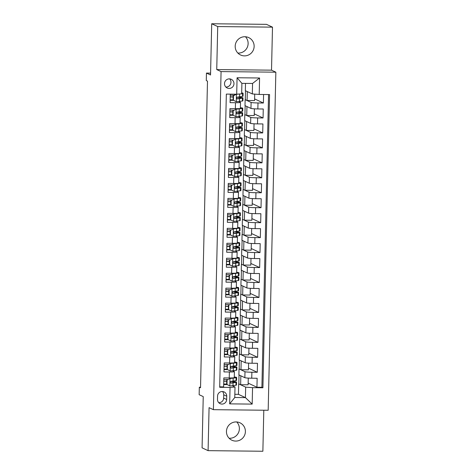 <?xml version="1.0" encoding="UTF-8"?>
<svg xmlns="http://www.w3.org/2000/svg" width="475" height="475" viewBox="0 0 475 475"><rect width="100%" height="100%" fill="white"/><g stroke="black" fill="none" stroke-linecap="round" stroke-linejoin="round"><path stroke-width="0.71" d="M235.19 46.206A9.601 9.453 115.1 0 0 240.599 55.005A9.601 9.453 115.1 0 0 254.137 46.407A9.601 9.453 115.1 0 0 248.734 37.608A9.601 9.453 115.1 0 0 235.19 46.206M245.462 36.759A9.601 9.453 -64.9 0 1 237.85 53.046M226.45 431.407A9.601 9.453 115.1 0 0 231.859 440.206A9.601 9.453 115.1 0 0 245.397 431.609A9.601 9.453 115.1 0 0 239.988 422.809A9.601 9.453 115.1 0 0 226.45 431.407M236.722 421.954A9.601 9.453 -64.9 0 1 229.11 438.241M224.503 83.6A4.803 4.726 115.1 0 0 227.204 88A4.803 4.726 115.1 0 0 233.979 83.707A4.803 4.726 115.1 0 0 231.272 79.307A4.803 4.726 115.1 0 0 224.503 83.6M225.833 87.02A4.803 4.726 115.1 0 0 229.639 78.88M272.496 27.152L266.481 24.344L211.702 23.75L217.716 26.564L216.743 69.57L221.071 71.594L275.85 72.188L271.516 70.163L272.496 27.152L217.716 26.564M221.071 71.594L213.4 409.676L268.179 410.269L275.85 72.188M213.4 409.676L209.071 407.651L208.092 450.656L262.871 451.25L263.803 410.222M208.092 450.656L202.077 447.848L203.241 396.607L199.15 394.695L199.322 387.22L200.527 387.778L207.486 81.118L206.281 80.554L206.453 73.073L210.538 74.985L211.702 23.75M230.274 94.139L230.084 102.653L235.487 102.713L235.351 108.698A6.003 0.433 1.3 0 0 240.386 108.383L240.522 102.398A6.003 0.433 -178.7 0 1 235.487 102.713M235.351 108.698L229.947 108.638L229.746 117.61L235.149 117.669L235.012 123.654A6.003 0.433 1.3 0 0 240.047 123.34L240.184 117.355A6.003 0.433 -178.7 0 1 235.149 117.669M235.012 123.654L229.609 123.595L229.401 132.572L234.804 132.632L234.674 138.611A6.003 0.433 1.3 0 0 239.709 138.302A9.524 0.689 1.3 0 0 240.136 138.13A9.524 0.689 1.3 0 0 239.715 137.916M234.674 138.611L229.265 138.558L229.063 147.529L234.466 147.588L234.329 153.573A6.003 0.433 1.3 0 0 239.37 153.259L239.507 147.274A6.003 0.433 -178.7 0 1 234.466 147.588M234.329 153.573L228.926 153.514L228.724 162.492L234.127 162.551L233.991 168.53A6.003 0.433 1.3 0 0 239.032 168.221L239.162 162.236A6.003 0.433 -178.7 0 1 234.127 162.551M233.991 168.53L228.588 168.477L228.386 177.448L233.789 177.507L233.652 183.493A6.003 0.433 1.3 0 0 238.688 183.178L238.824 177.193A6.003 0.433 -178.7 0 1 233.789 177.507M233.652 183.493L228.249 183.433L228.047 192.411L233.451 192.464L233.314 198.449A6.003 0.433 1.3 0 0 238.349 198.134L238.486 192.155A6.003 0.433 -178.7 0 1 233.451 192.464M233.314 198.449L227.911 198.39L227.703 207.367L233.112 207.427L232.976 213.412A6.003 0.433 1.3 0 0 238.011 213.097L238.147 207.112A6.003 0.433 -178.7 0 1 233.112 207.427M232.976 213.412L227.572 213.352L227.365 222.33L232.768 222.383L232.631 228.368A6.003 0.433 1.3 0 0 237.672 228.053L237.809 222.074A6.003 0.433 -178.7 0 1 232.768 222.383M232.631 228.368L227.228 228.309L227.026 237.286L232.429 237.346L232.293 243.331A6.003 0.433 1.3 0 0 237.334 243.016L237.47 237.031A6.003 0.433 -178.7 0 1 232.429 237.346M232.293 243.331L226.89 243.271L226.688 252.243L232.091 252.302L231.954 258.287A6.003 0.433 1.3 0 0 236.989 257.973A9.524 0.689 1.3 0 0 237.423 257.8A9.524 0.689 1.3 0 0 237.001 257.587M231.954 258.287L226.551 258.228L226.349 267.205L231.752 267.265L231.616 273.25A6.003 0.433 1.3 0 0 236.651 272.935A9.524 0.689 1.3 0 0 237.078 272.763A9.524 0.689 1.3 0 0 236.663 272.549M231.616 273.25L226.213 273.19L226.011 282.162L231.414 282.221L231.277 288.206A6.003 0.433 1.3 0 0 236.312 287.892L236.449 281.907A6.003 0.433 -178.7 0 1 231.414 282.221M231.277 288.206L225.874 288.147L225.667 297.124L231.07 297.184L230.939 303.163A6.003 0.433 1.3 0 0 235.974 302.854L236.111 296.869A6.003 0.433 -178.7 0 1 231.07 297.184M230.939 303.163L225.536 303.109L225.328 312.081L230.731 312.14L230.595 318.125A6.003 0.433 1.3 0 0 235.636 317.811L235.772 311.826A6.003 0.433 -178.7 0 1 230.731 312.14M230.595 318.125L225.192 318.066L224.99 327.043L230.393 327.103L230.256 333.082A6.003 0.433 1.3 0 0 235.297 332.773L235.428 326.788A6.003 0.433 -178.7 0 1 230.393 327.103M230.256 333.082L224.853 333.028L224.651 342L230.054 342.059L229.918 348.044A6.003 0.433 1.3 0 0 234.953 347.73L235.089 341.745A6.003 0.433 -178.7 0 1 230.054 342.059M229.918 348.044L224.515 347.985L224.313 356.963L229.716 357.016L229.579 363.001A6.003 0.433 1.3 0 0 234.614 362.686L234.751 356.707A6.003 0.433 -178.7 0 1 229.716 357.016M229.579 363.001L224.176 362.942L223.974 371.919L229.377 371.978A6.003 0.433 1.3 0 0 234.412 371.664A6.003 0.433 1.3 0 0 234.335 371.593L232.952 370.945M248.609 363.132L248.455 369.847L240.979 369.764L239.026 368.921L238.889 374.9L244.857 377.69A6.003 0.433 1.3 0 0 251.744 378.207L257.147 378.266L256.939 387.238L248.152 383.129M239.026 368.921L244.993 371.705A6.003 0.433 1.3 0 0 251.881 372.222L257.284 372.281L248.496 368.173M257.284 372.281L257.486 363.304L252.083 363.244A6.003 0.433 1.3 0 1 245.195 362.734L239.228 359.943L239.364 353.958L245.332 356.749L245.195 362.734M249.286 333.213L249.138 339.928L241.656 339.845L239.709 339.002L239.572 344.981L245.539 347.771A6.003 0.433 1.3 0 0 252.421 348.288L257.824 348.347L257.622 357.319L248.835 353.21M249.624 318.256L249.476 324.965L242.001 324.888L240.047 324.039L239.911 330.024L245.878 332.815A6.003 0.433 1.3 0 0 252.759 333.325L258.163 333.385L257.961 342.362L249.173 338.253M249.969 303.293L249.814 310.009L242.339 309.926L240.386 309.082L240.249 315.067L246.216 317.852A6.003 0.433 1.3 0 0 253.098 318.369L258.501 318.428L258.299 327.4L249.512 323.291M250.307 288.337L250.153 295.046L242.678 294.969L240.724 294.12L240.588 300.105L246.555 302.896A6.003 0.433 1.3 0 0 253.442 303.406L258.845 303.466L258.637 312.443L249.85 308.334M250.646 273.38L250.491 280.09L243.016 280.007L241.062 279.163L240.926 285.148L246.893 287.933A6.003 0.433 1.3 0 0 253.781 288.45L259.184 288.509L258.976 297.487L250.188 293.378M250.984 258.418L250.83 265.127L243.354 265.05L241.401 264.201L241.27 270.186L247.232 272.977A6.003 0.433 1.3 0 0 254.119 273.493L259.522 273.547L259.32 282.524L250.533 278.415M251.322 243.461L251.174 250.171L243.693 250.088L241.745 249.244L241.609 255.229L247.576 258.02A6.003 0.433 1.3 0 0 254.458 258.531L259.861 258.59L259.659 267.567L250.871 263.459M251.661 228.499L251.513 235.208L244.037 235.131L242.084 234.282L241.947 240.267L247.914 243.058A6.003 0.433 1.3 0 0 254.796 243.574L260.199 243.627L259.997 252.605L251.21 248.496M252.005 213.542L251.851 220.252L244.376 220.168L242.422 219.325L242.286 225.31L248.253 228.101A6.003 0.433 1.3 0 0 255.134 228.612L260.538 228.671L260.336 237.648L251.548 233.54M252.344 198.58L252.189 205.295L244.714 205.212L242.761 204.369L242.624 210.348L248.591 213.138A6.003 0.433 1.3 0 0 255.479 213.655L260.882 213.714L260.674 222.686L251.887 218.577M252.682 183.623L252.528 190.333L245.053 190.249L243.099 189.406L242.963 195.391L248.93 198.182A6.003 0.433 1.3 0 0 255.817 198.692L261.22 198.752L261.018 207.729L252.225 203.621M253.021 168.661L252.866 175.376L245.391 175.293L243.438 174.45L243.307 180.429L249.268 183.219A6.003 0.433 1.3 0 0 256.156 183.736L261.559 183.795L261.357 192.767L252.569 188.658M253.359 153.704L253.211 160.413L245.729 160.336L243.782 159.487L243.645 165.472L249.612 168.263A6.003 0.433 1.3 0 0 256.494 168.773L261.897 168.833L261.695 177.81L252.908 173.702M253.697 138.742L253.549 145.457L246.074 145.374L244.12 144.531L243.984 150.516L249.951 153.3A6.003 0.433 1.3 0 0 256.832 153.817L262.236 153.876L262.034 162.848L253.246 158.739M254.042 123.785L253.888 130.494L246.412 130.417L244.459 129.568L244.322 135.553L250.289 138.344A6.003 0.433 1.3 0 0 257.171 138.854L262.58 138.914L262.372 147.891L253.585 143.782M254.38 108.828L254.226 115.538L246.751 115.455L244.797 114.612L244.661 120.597L250.628 123.381A6.003 0.433 1.3 0 0 257.515 123.898L262.918 123.957L262.711 132.935L253.923 128.826M254.713 94.115L254.564 100.575L247.089 100.498L245.136 99.649L244.999 105.634L250.966 108.425A6.003 0.433 1.3 0 0 257.854 108.941L263.257 108.995L263.055 117.972L254.268 113.863M240.522 102.398A6.003 0.433 -178.7 0 0 240.445 102.327L239.062 101.68M240.184 117.355A6.003 0.433 -178.7 0 0 240.107 117.283L238.723 116.636M234.804 132.632A6.003 0.433 -178.7 0 0 239.845 132.317A6.003 0.433 -178.7 0 0 239.768 132.246L238.379 131.599M239.507 147.274A6.003 0.433 -178.7 0 0 239.424 147.202L238.04 146.555M239.162 162.236A6.003 0.433 -178.7 0 0 239.085 162.165L237.702 161.518M238.824 177.193A6.003 0.433 -178.7 0 0 238.747 177.122L237.363 176.474M238.486 192.155A6.003 0.433 -178.7 0 0 238.408 192.084L237.025 191.431M238.147 207.112A6.003 0.433 -178.7 0 0 238.07 207.041L236.681 206.393M237.809 222.074A6.003 0.433 -178.7 0 0 237.732 221.997L236.342 221.35M237.47 237.031A6.003 0.433 -178.7 0 0 237.387 236.96L236.004 236.312M232.091 252.302A6.003 0.433 -178.7 0 0 237.126 251.987A6.003 0.433 -178.7 0 0 237.049 251.916L235.665 251.269M231.752 267.265A6.003 0.433 -178.7 0 0 236.787 266.95A6.003 0.433 -178.7 0 0 236.71 266.879L235.327 266.232M236.449 281.907A6.003 0.433 -178.7 0 0 236.372 281.835L234.988 281.188M236.111 296.869A6.003 0.433 -178.7 0 0 236.033 296.798L234.644 296.151M235.772 311.826A6.003 0.433 -178.7 0 0 235.695 311.754L234.306 311.107M235.428 326.788A6.003 0.433 -178.7 0 0 235.351 326.717L233.967 326.07M235.089 341.745A6.003 0.433 -178.7 0 0 235.012 341.673L233.629 341.026M234.751 356.707A6.003 0.433 -178.7 0 0 234.674 356.63L233.29 355.983M226.664 399.493L226.735 396.203A4.649 4.578 115.1 0 0 224.117 391.94A4.649 4.578 115.1 0 0 217.556 396.103L217.485 399.392A4.649 4.578 115.1 0 0 220.103 403.655A4.649 4.578 115.1 0 0 226.664 399.493L223.654 398.086L223.731 394.796A4.649 4.578 115.1 0 0 222.478 391.525M245.504 83.392L245.343 90.677L252.32 93.937L252.558 83.463L241.9 83.351L241.662 93.824L236.698 94.21L226.338 94.097L219.682 387.297L230.048 387.41L235.006 387.024L232.607 385.902M236.698 94.21L237.072 77.752L259.576 77.995L259.202 94.454L269.562 94.567L262.913 387.766L252.552 387.653L252.178 404.106L229.674 403.863L230.048 387.41M245.136 99.649L251.103 102.44L250.966 108.425M244.797 114.612L250.764 117.402L250.628 123.381M244.459 129.568L250.426 132.359L250.289 138.344M244.12 144.531L250.088 147.321L249.951 153.3M243.782 159.487L249.749 162.278L249.612 168.263M243.438 174.45L249.405 177.234L249.268 183.219M243.099 189.406L249.066 192.197L248.93 198.182M242.761 204.369L248.728 207.153L248.591 213.138M242.422 219.325L248.389 222.116L248.253 228.101M242.084 234.282L248.051 237.072L247.914 243.058M241.745 249.244L247.707 252.035L247.576 258.02M241.401 264.201L247.368 266.992L247.232 272.977M241.062 279.163L247.03 281.954L246.893 287.933M240.724 294.12L246.691 296.911L246.555 302.896M240.386 309.082L246.353 311.873L246.216 317.852M240.047 324.039L246.014 326.83L245.878 332.815M239.709 339.002L245.67 341.786L245.539 347.771M256.939 387.238L261.903 387.291L268.547 94.555M251.103 102.44A6.003 0.433 -178.7 0 0 257.99 102.956L263.393 103.016L263.583 94.501M263.055 117.972L257.646 117.913A6.003 0.433 -178.7 0 1 250.764 117.402M262.711 132.935L257.308 132.875A6.003 0.433 -178.7 0 1 250.426 132.359M262.372 147.891L256.969 147.832A6.003 0.433 -178.7 0 1 250.088 147.321M262.034 162.848L256.631 162.794A6.003 0.433 -178.7 0 1 249.749 162.278M261.695 177.81L256.292 177.751A6.003 0.433 -178.7 0 1 249.405 177.234M261.357 192.767L255.954 192.713A6.003 0.433 -178.7 0 1 249.066 192.197M261.018 207.729L255.609 207.67A6.003 0.433 -178.7 0 1 248.728 207.153M260.674 222.686L255.271 222.627A6.003 0.433 -178.7 0 1 248.389 222.116M260.336 237.648L254.933 237.589A6.003 0.433 -178.7 0 1 248.051 237.072M259.997 252.605L254.594 252.546A6.003 0.433 -178.7 0 1 247.707 252.035M259.659 267.567L254.256 267.508A6.003 0.433 -178.7 0 1 247.368 266.992M259.32 282.524L253.917 282.465A6.003 0.433 -178.7 0 1 247.03 281.954M258.976 297.487L253.573 297.427A6.003 0.433 -178.7 0 1 246.691 296.911M258.637 312.443L253.234 312.384A6.003 0.433 -178.7 0 1 246.353 311.873M258.299 327.4L252.896 327.346A6.003 0.433 -178.7 0 1 246.014 326.83M257.961 342.362L252.558 342.303A6.003 0.433 -178.7 0 1 245.67 341.786M257.622 357.319L252.219 357.265A6.003 0.433 -178.7 0 1 245.332 356.749M219.693 386.834L223.63 386.882L223.838 377.904L229.241 377.963A6.003 0.433 1.3 0 0 234.276 377.649L234.412 371.664M235.006 387.024L234.769 397.498L245.427 397.611L245.664 387.137L252.552 387.653M234.84 394.309L238.45 394.351L245.427 397.611L252.178 404.106M238.45 394.351L238.688 383.877L245.664 387.137M210.585 73.12L206.453 73.073M200.539 387.232L199.322 387.22M248.271 378.094L248.116 384.803L240.641 384.72L238.688 383.877M238.836 383.877L239.038 374.971M239.174 368.921L239.376 360.008M248.947 348.175L248.793 354.884L241.318 354.801L239.364 353.958M239.513 353.958L239.715 345.052M239.851 339.002L240.059 330.095M240.196 324.039L240.398 315.133M240.534 309.082L240.736 300.176M240.873 294.126L241.074 285.214M241.211 279.163L241.413 270.257M241.549 264.207L241.751 255.295M241.894 249.244L242.096 240.338M242.232 234.288L242.434 225.376M242.571 219.325L242.773 210.419M242.909 204.369L243.111 195.457M243.248 189.406L243.449 180.5M243.586 174.45L243.788 165.543M243.93 159.487L244.132 150.581M244.269 144.531L244.471 135.624M244.607 129.574L244.809 120.662M244.946 114.612L245.148 105.705M245.284 99.655L245.486 90.743M227.187 384.578L223.683 384.536M261.903 387.291L262.913 387.766M240.641 384.72L240.843 375.814M263.393 103.016L254.606 98.907M227.525 369.615L224.022 369.58M240.979 369.764L241.181 360.858M241.318 354.801L241.52 345.895M227.863 354.659L224.366 354.623M241.656 339.845L241.858 330.938M228.202 339.696L224.705 339.661M242.001 324.888L242.203 315.976M228.546 324.74L225.043 324.704M242.339 309.926L242.541 301.019M228.885 309.783L225.382 309.742M242.678 294.969L242.879 286.057M229.223 294.821L225.72 294.785M243.016 280.007L243.218 271.1M229.562 279.864L226.064 279.822M243.354 265.05L243.556 256.138M229.9 264.902L226.403 264.866M243.693 250.088L243.895 241.181M230.238 249.945L226.741 249.903M244.037 235.131L244.239 226.219M230.583 234.982L227.08 234.947M244.376 220.168L244.578 211.262M230.921 220.026L227.418 219.984M244.714 205.212L244.916 196.306M231.26 205.063L227.757 205.028M245.053 190.249L245.254 181.343M231.598 190.107L228.101 190.071M245.391 175.293L245.593 166.387M231.937 175.144L228.439 175.109M245.729 160.336L245.937 151.424M232.275 160.188L228.778 160.152M246.074 145.374L246.276 136.468M232.619 145.231L229.116 145.19M246.412 130.417L246.614 121.505M232.958 130.269L229.455 130.233M246.751 115.455L246.953 106.548M233.296 115.312L229.793 115.271M247.089 100.498L247.291 91.586M259.202 94.454L252.32 93.937M233.635 100.35L230.138 100.314M234.769 397.498L229.674 403.863M237.072 77.752L241.9 83.351M259.576 77.995L252.558 83.463M218.732 402.669A4.649 4.578 115.1 0 0 223.654 398.086M216.743 69.57L271.516 70.163M227.08 379.964L230.072 378.498L227.08 379.964L226.979 384.453L229.906 385.979L235.956 385.237A11.477 0.831 1.3 0 0 236.485 384.999L236.55 382.155A11.477 0.831 1.3 0 0 231.248 381.336M229.906 385.979L226.979 384.453M226.67 384.097A9.524 0.689 1.3 0 0 223.695 384.026M229.763 378.355L233.379 377.857M230.072 378.498L236.128 377.756A11.477 0.831 1.3 0 0 236.657 377.518A11.477 0.831 1.3 0 0 234.294 376.96M234.27 377.673A9.524 0.689 1.3 0 0 234.703 377.477A9.524 0.689 1.3 0 0 234.288 377.263M226.765 379.816L226.664 384.305M236.657 377.518L236.592 380.362A11.477 0.831 -178.7 0 1 236.063 380.6L231.088 381.342C229.977 381.942 229.959 382.541 231.052 383.135L236.022 382.393A11.477 0.831 1.3 0 0 236.55 382.155M226.735 381.116A11.477 0.831 1.3 0 0 223.767 381.045M223.761 381.188A9.524 0.689 -178.7 0 1 226.735 381.259M230.66 381.467A9.524 0.689 -178.7 0 1 234.602 382.114A9.524 0.689 -178.7 0 1 234.163 382.31L230.702 383.058M227.442 379.489A9.524 0.689 1.3 0 0 223.802 379.388M227.418 365.002L230.411 363.541L227.418 365.002L227.317 369.491L230.244 371.017L236.295 370.274A11.477 0.831 1.3 0 0 236.823 370.043L236.888 367.199A11.477 0.831 1.3 0 0 231.586 366.379M230.244 371.017L227.317 369.491M227.008 369.14A9.524 0.689 1.3 0 0 224.034 369.069M230.102 363.393L233.718 362.894M230.411 363.541L236.467 362.799A11.477 0.831 1.3 0 0 236.995 362.562A11.477 0.831 1.3 0 0 234.632 362.003M234.608 362.71A9.524 0.689 1.3 0 0 235.042 362.514A9.524 0.689 1.3 0 0 234.626 362.306M227.103 364.859L227.002 369.348M236.995 362.562L236.93 365.406A11.477 0.831 -178.7 0 1 236.402 365.637L231.432 366.379C230.316 366.985 230.304 367.585 231.39 368.173L236.36 367.436A11.477 0.831 1.3 0 0 236.888 367.199M227.074 366.154A11.477 0.831 1.3 0 0 224.105 366.082M224.099 366.225A9.524 0.689 -178.7 0 1 227.074 366.296M230.998 366.504A9.524 0.689 -178.7 0 1 234.941 367.151A9.524 0.689 -178.7 0 1 234.502 367.347L231.046 368.101M227.78 364.527A9.524 0.689 1.3 0 0 224.141 364.432M227.757 350.045L230.755 348.579L227.757 350.045L227.656 354.534L230.583 356.06L236.633 355.318A11.477 0.831 1.3 0 0 237.162 355.08L237.227 352.236A11.477 0.831 1.3 0 0 231.931 351.417M230.583 356.06L227.656 354.534M227.347 354.178A9.524 0.689 1.3 0 0 224.378 354.107M230.44 348.436L234.056 347.938M230.755 348.579L236.805 347.837A11.477 0.831 1.3 0 0 237.334 347.599A11.477 0.831 1.3 0 0 234.971 347.041M234.947 347.753A9.524 0.689 1.3 0 0 235.386 347.558A9.524 0.689 1.3 0 0 234.965 347.344M227.448 349.897L227.341 354.386M237.334 347.599L237.268 350.443A11.477 0.831 -178.7 0 1 236.74 350.681L231.77 351.423C230.654 352.022 230.642 352.622 231.729 353.216L236.698 352.474A11.477 0.831 1.3 0 0 237.227 352.236M227.418 351.197A11.477 0.831 1.3 0 0 224.443 351.126M224.438 351.268A9.524 0.689 -178.7 0 1 227.412 351.34M231.337 351.548A9.524 0.689 -178.7 0 1 235.279 352.195A9.524 0.689 -178.7 0 1 234.84 352.391L231.384 353.139M228.119 349.57A9.524 0.689 1.3 0 0 224.479 349.469M228.095 335.083L231.093 333.622L228.095 335.083L227.994 339.572L230.921 341.103L236.977 340.355A11.477 0.831 1.3 0 0 237.506 340.124L237.565 337.28A11.477 0.831 1.3 0 0 232.269 336.46M230.921 341.103L227.994 339.572M227.685 339.221A9.524 0.689 1.3 0 0 224.717 339.15M230.779 333.474L234.401 332.975M231.093 333.622L237.144 332.88A11.477 0.831 1.3 0 0 237.672 332.642A11.477 0.831 1.3 0 0 235.309 332.084M235.285 332.791A9.524 0.689 1.3 0 0 235.725 332.601A9.524 0.689 1.3 0 0 235.303 332.387M227.786 334.94L227.685 339.429M237.672 332.642L237.607 335.487A11.477 0.831 -178.7 0 1 237.078 335.718L232.109 336.46C230.993 337.066 230.981 337.666 232.067 338.259L237.037 337.517A11.477 0.831 1.3 0 0 237.565 337.28M227.757 336.235A11.477 0.831 1.3 0 0 224.782 336.163M224.782 336.306A9.524 0.689 -178.7 0 1 227.751 336.377M231.675 336.585A9.524 0.689 -178.7 0 1 235.618 337.238A9.524 0.689 -178.7 0 1 235.178 337.428L231.723 338.182M228.463 334.608A9.524 0.689 1.3 0 0 224.823 334.513M228.439 320.126L231.432 318.66L228.439 320.126L228.333 324.615L231.26 326.141L237.316 325.399A11.477 0.831 1.3 0 0 237.844 325.161L237.91 322.323A11.477 0.831 1.3 0 0 232.607 321.498M231.26 326.141L228.333 324.615M228.03 324.259A9.524 0.689 1.3 0 0 225.055 324.193M231.117 318.517L234.739 318.018M231.432 318.66L237.482 317.918A11.477 0.831 1.3 0 0 238.011 317.686A11.477 0.831 1.3 0 0 235.648 317.122M235.624 317.834A9.524 0.689 1.3 0 0 236.063 317.638A9.524 0.689 1.3 0 0 235.642 317.425M228.125 319.978L228.024 324.467M238.011 317.686L237.945 320.524A11.477 0.831 -178.7 0 1 237.417 320.762L232.447 321.504C231.331 322.103 231.319 322.703 232.406 323.297L237.381 322.555A11.477 0.831 1.3 0 0 237.91 322.323M228.095 321.278A11.477 0.831 1.3 0 0 225.12 321.207M225.12 321.349A9.524 0.689 -178.7 0 1 228.089 321.421M232.014 321.628A9.524 0.689 -178.7 0 1 235.956 322.276A9.524 0.689 -178.7 0 1 235.517 322.472L232.061 323.226M228.802 319.651A9.524 0.689 1.3 0 0 225.162 319.55M228.778 305.17L231.77 303.703L228.778 305.17L228.677 309.652L231.604 311.184L237.654 310.436A11.477 0.831 1.3 0 0 238.183 310.205L238.248 307.361A11.477 0.831 1.3 0 0 232.946 306.541M231.604 311.184L228.677 309.652M228.368 309.302A9.524 0.689 1.3 0 0 225.393 309.231M231.456 303.555L235.078 303.056M231.77 303.703L237.827 302.961A11.477 0.831 1.3 0 0 238.355 302.723A11.477 0.831 1.3 0 0 235.992 302.165M235.962 302.878A9.524 0.689 1.3 0 0 236.402 302.682A9.524 0.689 1.3 0 0 235.98 302.468M228.463 305.021L228.362 309.51M238.355 302.723L238.29 305.567A11.477 0.831 -178.7 0 1 237.761 305.799L232.786 306.541C231.669 307.147 231.658 307.747 232.744 308.34L237.72 307.598A11.477 0.831 1.3 0 0 238.248 307.361M228.433 306.316A11.477 0.831 1.3 0 0 225.465 306.244M225.459 306.387A9.524 0.689 -178.7 0 1 228.433 306.458M232.358 306.666A9.524 0.689 -178.7 0 1 236.295 307.319A9.524 0.689 -178.7 0 1 235.861 307.515L232.4 308.263M229.14 304.689A9.524 0.689 1.3 0 0 225.5 304.594M229.116 290.207L232.109 288.741L229.116 290.207L229.015 294.696L231.942 296.222L237.993 295.48A11.477 0.831 1.3 0 0 238.521 295.242L238.587 292.404A11.477 0.831 1.3 0 0 233.284 291.579M231.942 296.222L229.015 294.696M228.707 294.346A9.524 0.689 1.3 0 0 225.732 294.274M231.8 288.598L235.416 288.099M232.109 288.741L238.165 287.998A11.477 0.831 1.3 0 0 238.693 287.767A11.477 0.831 1.3 0 0 236.33 287.203M236.307 287.915A9.524 0.689 1.3 0 0 236.74 287.719A9.524 0.689 1.3 0 0 236.324 287.506M228.802 290.059L228.701 294.548M238.693 287.767L238.628 290.605A11.477 0.831 -178.7 0 1 238.1 290.842L233.124 291.585C232.014 292.19 231.996 292.784 233.088 293.378L238.058 292.636A11.477 0.831 1.3 0 0 238.587 292.404M228.772 291.359A11.477 0.831 1.3 0 0 225.803 291.288M225.797 291.43A9.524 0.689 -178.7 0 1 228.772 291.502M232.697 291.709A9.524 0.689 -178.7 0 1 236.639 292.357A9.524 0.689 -178.7 0 1 236.2 292.553L232.738 293.307M229.478 289.732A9.524 0.689 1.3 0 0 225.839 289.637M229.455 275.251L232.447 273.784L229.455 275.251L229.354 279.733L232.281 281.265L238.331 280.523A11.477 0.831 1.3 0 0 238.86 280.286L238.925 277.442A11.477 0.831 1.3 0 0 233.623 276.622M232.281 281.265L229.354 279.733M229.045 279.383A9.524 0.689 1.3 0 0 226.07 279.312M232.138 273.636L235.754 273.143M232.447 273.784L238.503 273.042A11.477 0.831 1.3 0 0 239.032 272.804A11.477 0.831 1.3 0 0 236.669 272.246M229.14 275.102L229.039 279.591M239.032 272.804L238.967 275.648A11.477 0.831 -178.7 0 1 238.438 275.886L233.468 276.622C232.352 277.228 232.34 277.827 233.427 278.421L238.397 277.679A11.477 0.831 1.3 0 0 238.925 277.442M229.11 276.397A11.477 0.831 1.3 0 0 226.142 276.331M226.136 276.468A9.524 0.689 -178.7 0 1 229.11 276.539M233.035 276.753A9.524 0.689 -178.7 0 1 236.977 277.4A9.524 0.689 -178.7 0 1 236.538 277.596L233.083 278.344M229.817 274.77A9.524 0.689 1.3 0 0 226.177 274.675M229.793 260.288L232.792 258.827L229.793 260.288L229.692 264.777L232.619 266.303L238.67 265.561A11.477 0.831 1.3 0 0 239.198 265.323L239.263 262.485A11.477 0.831 1.3 0 0 233.967 261.666M232.619 266.303L229.692 264.777M229.383 264.427A9.524 0.689 1.3 0 0 226.415 264.355M232.477 258.679L236.099 258.18M232.792 258.827L238.842 258.079A11.477 0.831 1.3 0 0 239.37 257.848A11.477 0.831 1.3 0 0 237.007 257.29M229.484 260.146L229.377 264.628M239.37 257.848L239.305 260.686A11.477 0.831 -178.7 0 1 238.777 260.923L233.807 261.666C232.691 262.271 232.679 262.865 233.765 263.459L238.735 262.717A11.477 0.831 1.3 0 0 239.263 262.485M229.455 261.44A11.477 0.831 1.3 0 0 226.48 261.369M226.48 261.511A9.524 0.689 -178.7 0 1 229.449 261.582M233.373 261.79A9.524 0.689 -178.7 0 1 237.316 262.438A9.524 0.689 -178.7 0 1 236.877 262.633L233.421 263.387M230.155 259.813A9.524 0.689 1.3 0 0 226.516 259.718M230.132 245.332L233.13 243.865L230.132 245.332L230.031 249.82L232.958 251.346L239.014 250.604A11.477 0.831 1.3 0 0 239.542 250.367L239.602 247.523A11.477 0.831 1.3 0 0 234.306 246.703M232.958 251.346L230.031 249.82M229.722 249.464A9.524 0.689 1.3 0 0 226.753 249.393M232.815 243.717L236.437 243.224M233.13 243.865L239.18 243.123A11.477 0.831 1.3 0 0 239.709 242.885A11.477 0.831 1.3 0 0 237.346 242.327M237.322 243.04A9.524 0.689 1.3 0 0 237.761 242.844A9.524 0.689 1.3 0 0 237.34 242.63M229.823 245.183L229.722 249.672M239.709 242.885L239.643 245.729A11.477 0.831 -178.7 0 1 239.115 245.967L234.145 246.709C233.029 247.309 233.017 247.908 234.104 248.502L239.073 247.76A11.477 0.831 1.3 0 0 239.602 247.523M229.793 246.477A11.477 0.831 1.3 0 0 226.818 246.412M226.818 246.555A9.524 0.689 -178.7 0 1 229.787 246.62M233.712 246.834A9.524 0.689 -178.7 0 1 237.654 247.481A9.524 0.689 -178.7 0 1 237.215 247.677L233.759 248.425M230.5 244.851A9.524 0.689 1.3 0 0 226.86 244.756M230.476 230.369L233.468 228.908L230.476 230.369L230.369 234.858L233.296 236.384L239.352 235.642A11.477 0.831 1.3 0 0 239.881 235.41L239.946 232.566A11.477 0.831 1.3 0 0 234.644 231.747M233.296 236.384L230.369 234.858M230.066 234.507A9.524 0.689 1.3 0 0 227.092 234.436M233.154 228.76L236.776 228.261M233.468 228.908L239.519 228.16A11.477 0.831 1.3 0 0 240.047 227.929A11.477 0.831 1.3 0 0 237.684 227.371M237.66 228.077A9.524 0.689 1.3 0 0 238.1 227.881A9.524 0.689 1.3 0 0 237.678 227.667M230.161 230.227L230.06 234.709M240.047 227.929L239.988 230.767A11.477 0.831 -178.7 0 1 239.459 231.004L234.484 231.747C233.368 232.352 233.356 232.952 234.442 233.54L239.418 232.797A11.477 0.831 1.3 0 0 239.946 232.566M230.132 231.521A11.477 0.831 1.3 0 0 227.157 231.45M227.157 231.592A9.524 0.689 -178.7 0 1 230.126 231.663M234.056 231.871A9.524 0.689 -178.7 0 1 237.993 232.518A9.524 0.689 -178.7 0 1 237.553 232.714L234.098 233.468M230.838 229.894A9.524 0.689 1.3 0 0 227.198 229.799M230.814 215.412L233.807 213.946L230.814 215.412L230.713 219.901L233.641 221.427L239.691 220.685A11.477 0.831 1.3 0 0 240.219 220.447L240.285 217.603A11.477 0.831 1.3 0 0 234.982 216.784M233.641 221.427L230.713 219.901M230.405 219.545A9.524 0.689 1.3 0 0 227.43 219.474M233.492 213.803L237.114 213.305M233.807 213.946L239.863 213.204A11.477 0.831 1.3 0 0 240.392 212.966A11.477 0.831 1.3 0 0 238.028 212.408M237.999 213.121A9.524 0.689 1.3 0 0 238.438 212.925A9.524 0.689 1.3 0 0 238.017 212.711M230.5 215.264L230.399 219.753M240.392 212.966L240.326 215.81A11.477 0.831 -178.7 0 1 239.798 216.048L234.822 216.79C233.712 217.39 233.694 217.989 234.781 218.583L239.756 217.841A11.477 0.831 1.3 0 0 240.285 217.603M230.47 216.564A11.477 0.831 1.3 0 0 227.501 216.493M227.495 216.636A9.524 0.689 -178.7 0 1 230.47 216.707M234.395 216.915A9.524 0.689 -178.7 0 1 238.331 217.562A9.524 0.689 -178.7 0 1 237.898 217.758L234.436 218.506M231.177 214.938A9.524 0.689 1.3 0 0 227.537 214.837M231.153 200.45L234.145 198.989L231.153 200.45L231.052 204.939L233.979 206.465L240.029 205.723A11.477 0.831 1.3 0 0 240.558 205.491L240.623 202.647A11.477 0.831 1.3 0 0 235.321 201.828M233.979 206.465L231.052 204.939M230.743 204.588A9.524 0.689 1.3 0 0 227.768 204.517M233.837 198.841L237.453 198.342M234.145 198.989L240.202 198.247A11.477 0.831 1.3 0 0 240.73 198.01A11.477 0.831 1.3 0 0 238.367 197.452M238.343 198.158A9.524 0.689 1.3 0 0 238.777 197.962A9.524 0.689 1.3 0 0 238.361 197.754M230.838 200.308L230.737 204.796M240.73 198.01L240.665 200.854A11.477 0.831 -178.7 0 1 240.136 201.085L235.161 201.828C234.05 202.433 234.033 203.033 235.125 203.621L240.095 202.884A11.477 0.831 1.3 0 0 240.623 202.647M230.808 201.602A11.477 0.831 1.3 0 0 227.84 201.531M227.834 201.673A9.524 0.689 -178.7 0 1 230.808 201.744M234.733 201.952A9.524 0.689 -178.7 0 1 238.676 202.599A9.524 0.689 -178.7 0 1 238.236 202.795L234.775 203.549M231.515 199.975A9.524 0.689 1.3 0 0 227.875 199.88M231.491 185.493L234.484 184.027L231.491 185.493L231.39 189.982L234.317 191.508L240.368 190.766A11.477 0.831 1.3 0 0 240.896 190.528L240.962 187.684A11.477 0.831 1.3 0 0 235.659 186.865M234.317 191.508L231.39 189.982M231.082 189.626A9.524 0.689 1.3 0 0 228.113 189.555M234.175 183.884L237.791 183.386M234.484 184.027L240.54 183.285A11.477 0.831 1.3 0 0 241.068 183.047A11.477 0.831 1.3 0 0 238.705 182.489M238.682 183.202A9.524 0.689 1.3 0 0 239.121 183.006A9.524 0.689 1.3 0 0 238.699 182.792M231.177 185.345L231.076 189.834M241.068 183.047L241.003 185.891A11.477 0.831 -178.7 0 1 240.475 186.129L235.505 186.871C234.389 187.471 234.377 188.07 235.463 188.664L240.433 187.922A11.477 0.831 1.3 0 0 240.962 187.684M231.147 186.645A11.477 0.831 1.3 0 0 228.178 186.574M228.172 186.717A9.524 0.689 -178.7 0 1 231.147 186.788M235.072 186.996A9.524 0.689 -178.7 0 1 239.014 187.643A9.524 0.689 -178.7 0 1 238.575 187.839L235.119 188.587M231.853 185.018A9.524 0.689 1.3 0 0 228.214 184.917M231.83 170.531L234.828 169.07L231.83 170.531L231.729 175.02L234.656 176.552L240.712 175.803A11.477 0.831 1.3 0 0 241.241 175.572L241.3 172.728A11.477 0.831 1.3 0 0 236.004 171.908M234.656 176.552L231.729 175.02M231.42 174.669A9.524 0.689 1.3 0 0 228.451 174.598M234.513 168.922L238.135 168.423M234.828 169.07L240.878 168.328A11.477 0.831 1.3 0 0 241.407 168.091A11.477 0.831 1.3 0 0 239.044 167.533M239.02 168.239A9.524 0.689 1.3 0 0 239.459 168.049A9.524 0.689 1.3 0 0 239.038 167.835M231.521 170.388L231.414 174.877M241.407 168.091L241.342 170.935A11.477 0.831 -178.7 0 1 240.813 171.166L235.843 171.908C234.727 172.514 234.715 173.114 235.802 173.708L240.772 172.965A11.477 0.831 1.3 0 0 241.3 172.728M231.491 171.683A11.477 0.831 1.3 0 0 228.517 171.612M228.517 171.754A9.524 0.689 -178.7 0 1 231.485 171.825M235.41 172.033A9.524 0.689 -178.7 0 1 239.352 172.686A9.524 0.689 -178.7 0 1 238.913 172.876L235.458 173.63M232.192 170.056A9.524 0.689 1.3 0 0 228.552 169.961M232.168 155.574L235.167 154.108L232.168 155.574L232.067 160.063L234.994 161.589L241.051 160.847A11.477 0.831 1.3 0 0 241.579 160.609L241.644 157.771A11.477 0.831 1.3 0 0 236.342 156.946M234.994 161.589L232.067 160.063M231.758 159.707A9.524 0.689 1.3 0 0 228.79 159.642M234.852 153.965L238.474 153.467M235.167 154.108L241.217 153.366A11.477 0.831 1.3 0 0 241.745 153.134A11.477 0.831 1.3 0 0 239.382 152.57M239.358 153.283A9.524 0.689 1.3 0 0 239.798 153.087A9.524 0.689 1.3 0 0 239.376 152.873M231.859 155.426L231.758 159.915M241.745 153.134L241.68 155.972A11.477 0.831 -178.7 0 1 241.152 156.21L236.182 156.952C235.066 157.552 235.054 158.151 236.14 158.745L241.116 158.003A11.477 0.831 1.3 0 0 241.644 157.771M231.83 156.726A11.477 0.831 1.3 0 0 228.855 156.655M228.855 156.797A9.524 0.689 -178.7 0 1 231.824 156.869M235.748 157.077A9.524 0.689 -178.7 0 1 239.691 157.724A9.524 0.689 -178.7 0 1 239.252 157.92L235.796 158.674M232.536 155.099A9.524 0.689 1.3 0 0 228.897 154.998M232.513 140.618L235.505 139.151L232.513 140.618L232.412 145.101L235.333 146.632L241.389 145.884A11.477 0.831 1.3 0 0 241.917 145.653L241.983 142.809A11.477 0.831 1.3 0 0 236.681 141.989M235.333 146.632L232.412 145.101M232.103 144.75A9.524 0.689 1.3 0 0 229.128 144.679M235.19 139.003L238.812 138.504M235.505 139.151L241.555 138.409A11.477 0.831 1.3 0 0 242.084 138.172A11.477 0.831 1.3 0 0 239.727 137.613M232.198 140.469L232.097 144.958M242.084 138.172L242.024 141.016A11.477 0.831 -178.7 0 1 241.496 141.247L236.52 141.989C235.404 142.595 235.392 143.195 236.479 143.788L241.454 143.046A11.477 0.831 1.3 0 0 241.983 142.809M232.168 141.764A11.477 0.831 1.3 0 0 229.193 141.692M229.193 141.835A9.524 0.689 -178.7 0 1 232.162 141.906M236.093 142.114A9.524 0.689 -178.7 0 1 240.029 142.767A9.524 0.689 -178.7 0 1 239.59 142.963L236.134 143.711M232.875 140.137A9.524 0.689 1.3 0 0 229.235 140.042M232.851 125.655L235.843 124.189L232.851 125.655L232.75 130.144L235.677 131.67L241.727 130.928A11.477 0.831 1.3 0 0 242.256 130.69L242.321 127.852A11.477 0.831 1.3 0 0 237.019 127.027M235.677 131.67L232.75 130.144M232.441 129.794A9.524 0.689 1.3 0 0 229.467 129.722M235.535 124.046L239.151 123.548M235.843 124.189L241.9 123.447A11.477 0.831 1.3 0 0 242.428 123.215A11.477 0.831 1.3 0 0 240.065 122.651M240.035 123.363A9.524 0.689 1.3 0 0 240.475 123.168A9.524 0.689 1.3 0 0 240.059 122.954M232.536 125.507L232.435 129.996M242.428 123.215L242.363 126.053A11.477 0.831 -178.7 0 1 241.834 126.291L236.859 127.033C235.748 127.638 235.731 128.232 236.817 128.826L241.793 128.084A11.477 0.831 1.3 0 0 242.321 127.852M232.507 126.807A11.477 0.831 1.3 0 0 229.538 126.736M229.532 126.878A9.524 0.689 -178.7 0 1 232.507 126.95M236.431 127.157A9.524 0.689 -178.7 0 1 240.374 127.805A9.524 0.689 -178.7 0 1 239.934 128.001L236.473 128.755M233.213 125.18A9.524 0.689 1.3 0 0 229.573 125.085M233.189 110.699L236.182 109.232L233.189 110.699L233.088 115.182L236.016 116.713L242.066 115.971A11.477 0.831 1.3 0 0 242.594 115.734L242.66 112.89A11.477 0.831 1.3 0 0 237.357 112.07M236.016 116.713L233.088 115.182M232.78 114.831A9.524 0.689 1.3 0 0 229.805 114.76M235.873 109.084L239.489 108.591M236.182 109.232L242.238 108.49A11.477 0.831 1.3 0 0 242.767 108.252A11.477 0.831 1.3 0 0 240.403 107.694M240.38 108.407A9.524 0.689 1.3 0 0 240.813 108.211A9.524 0.689 1.3 0 0 240.398 107.997M232.875 110.55L232.774 115.039M242.767 108.252L242.701 111.097A11.477 0.831 -178.7 0 1 242.173 111.334L237.203 112.07C236.087 112.676 236.069 113.276 237.162 113.869L242.131 113.127A11.477 0.831 1.3 0 0 242.66 112.89M232.845 111.845A11.477 0.831 1.3 0 0 229.876 111.779M229.87 111.916A9.524 0.689 -178.7 0 1 232.845 111.987M236.77 112.201A9.524 0.689 -178.7 0 1 240.712 112.848A9.524 0.689 -178.7 0 1 240.273 113.044L236.817 113.792M233.552 110.218A9.524 0.689 1.3 0 0 229.912 110.123M236.378 94.204L233.528 95.736L233.427 100.225L236.354 101.751L242.404 101.009A11.477 0.831 1.3 0 0 242.933 100.771L242.998 97.933A11.477 0.831 1.3 0 0 237.696 97.114M236.354 101.751L233.427 100.225M233.118 99.875A9.524 0.689 1.3 0 0 230.149 99.803M236.526 94.276L240.867 93.884M241.662 93.718L242.577 93.528A11.477 0.831 1.3 0 0 243.105 93.296A11.477 0.831 1.3 0 0 241.68 92.862M233.528 95.736L233.213 95.594L233.112 100.077M233.213 95.594L236.057 94.198M243.105 93.296L243.04 96.134A11.477 0.831 -178.7 0 1 242.511 96.372L237.542 97.114C236.425 97.719 236.413 98.313 237.5 98.907L242.47 98.165A11.477 0.831 1.3 0 0 242.998 97.933M233.189 96.888A11.477 0.831 1.3 0 0 230.215 96.817M230.209 96.959A9.524 0.689 -178.7 0 1 233.183 97.031M237.108 97.238A9.524 0.689 -178.7 0 1 241.051 97.886A9.524 0.689 -178.7 0 1 240.611 98.082L237.156 98.836M233.89 95.261A9.524 0.689 1.3 0 0 230.25 95.166M244.993 371.705L244.857 377.69M251.881 372.222L251.744 378.207M257.99 102.956L257.854 108.941M257.646 117.913L257.515 123.898M257.308 132.875L257.171 138.854M256.969 147.832L256.832 153.817M256.631 162.794L256.494 168.773M256.292 177.751L256.156 183.736M255.954 192.713L255.817 198.692M255.609 207.67L255.479 213.655M255.271 222.627L255.134 228.612M254.933 237.589L254.796 243.574M254.594 252.546L254.458 258.531M254.256 267.508L254.119 273.493M253.917 282.465L253.781 288.45M253.573 297.427L253.442 303.406M253.234 312.384L253.098 318.369M252.896 327.346L252.759 333.325M252.558 342.303L252.421 348.288M252.219 357.265L252.083 363.244M229.377 371.978L229.241 377.963M223.731 394.796L226.735 396.203M230.001 378.533L229.829 385.943M236.022 382.393L235.956 385.237M236.128 377.756L236.063 380.6M233.047 383.01L232.982 385.854M233.154 378.373L233.088 381.217M230.339 363.577L230.173 370.981M236.36 367.436L236.295 370.274M236.467 362.799L236.402 365.637M233.385 368.048L233.326 370.892M233.492 363.411L233.427 366.255M230.678 348.614L230.512 356.024M236.698 352.474L236.633 355.318M236.805 347.837L236.74 350.681M233.73 353.091L233.664 355.935M233.831 348.454L233.765 351.298M231.016 333.658L230.85 341.062M237.037 337.517L236.977 340.355M237.144 332.88L237.078 335.718M234.068 338.129L234.003 340.973M234.175 333.492L234.11 336.336M231.355 318.701L231.188 326.105M237.381 322.555L237.316 325.399M237.482 317.918L237.417 320.762M234.407 323.172L234.341 326.016M234.513 318.535L234.448 321.379M231.699 303.739L231.527 311.143M237.72 307.598L237.654 310.436M237.827 302.961L237.761 305.799M234.745 308.216L234.68 311.054M234.852 303.578L234.787 306.417M232.037 288.782L231.865 296.186M238.058 292.636L237.993 295.48M238.165 287.998L238.1 290.842M235.083 293.253L235.018 296.097M235.19 288.616L235.125 291.46M232.376 273.82L232.21 281.224M238.397 277.679L238.331 280.523M238.503 273.042L238.438 275.886M235.422 278.297L235.362 281.135M235.529 273.659L235.463 276.498M232.714 258.863L232.548 266.267M238.735 262.717L238.67 265.561M238.842 258.079L238.777 260.923M235.766 263.334L235.701 266.178M235.867 258.697L235.808 261.541M233.053 243.901L232.887 251.305M239.073 247.76L239.014 250.604M239.18 243.123L239.115 245.967M236.105 248.377L236.039 251.216M236.212 243.74L236.146 246.578M233.391 228.944L233.225 236.348M239.418 232.797L239.352 235.642M239.519 228.16L239.459 231.004M236.443 233.415L236.378 236.259M236.55 228.778L236.485 231.622M233.736 213.982L233.563 221.392M239.756 217.841L239.691 220.685M239.863 213.204L239.798 216.048M236.782 218.458L236.716 221.303M236.888 213.821L236.823 216.665M234.074 199.025L233.902 206.429M240.095 202.884L240.029 205.723M240.202 198.247L240.136 201.085M237.12 203.496L237.055 206.34M237.227 198.859L237.162 201.703M234.412 184.062L234.246 191.473M240.433 187.922L240.368 190.766M240.54 183.285L240.475 186.129M237.464 188.539L237.399 191.383M237.565 183.902L237.5 186.746M234.751 169.106L234.585 176.51M240.772 172.965L240.712 175.803M240.878 168.328L240.813 171.166M237.803 173.577L237.737 176.421M237.904 168.94L237.844 171.784M235.089 154.149L234.923 161.553M241.116 158.003L241.051 160.847M241.217 153.366L241.152 156.21M238.141 158.62L238.076 161.464M238.248 153.983L238.183 156.827M235.428 139.187L235.262 146.591M241.454 143.046L241.389 145.884M241.555 138.409L241.496 141.247M238.48 143.664L238.414 146.502M238.587 139.027L238.521 141.865M235.772 124.23L235.6 131.634M241.793 128.084L241.727 130.928M241.9 123.447L241.834 126.291M238.818 128.701L238.753 131.545M238.925 124.064L238.86 126.908M236.111 109.268L235.938 116.672M242.131 113.127L242.066 115.971M242.238 108.49L242.173 111.334M239.157 113.745L239.097 116.583M239.263 109.107L239.198 111.946M236.449 94.311L236.283 101.715M242.47 98.165L242.404 101.009M242.577 93.528L242.511 96.372M239.501 98.782L239.436 101.626M239.602 94.145L239.537 96.989M236.787 266.95L236.651 272.935M237.126 251.987L236.989 257.973M239.845 132.317L239.709 138.302"/></g></svg>
